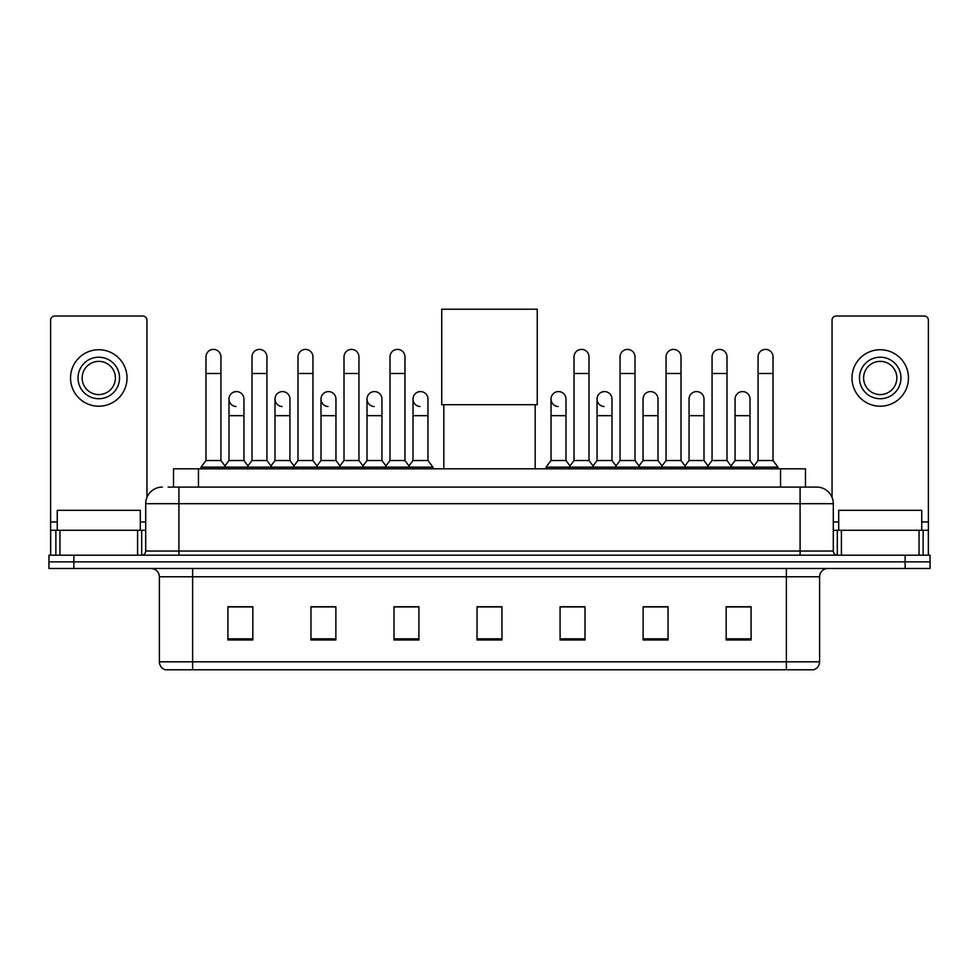 <?xml version="1.0" encoding="UTF-8"?>
<svg xmlns="http://www.w3.org/2000/svg" width="979" height="979" viewBox="0 0 979 979"><rect width="100%" height="100%" fill="white"/><g stroke="black" fill="none" stroke-linecap="round" stroke-linejoin="round"><path stroke-width="1.47" d="M173.528 487.089L173.528 468.819L805.472 468.819L805.472 487.089M168.498 487.089L816.694 487.089A16.606 16.606 0 0 1 833.3 503.695L833.3 551.03C833.521 553.539 834.916 554.922 837.461 555.191M168.119 487.089L178.912 487.089L178.912 503.695L145.7 503.695L145.7 551.03A4.149 4.149 0 0 1 141.539 555.191M162.306 487.089A16.606 16.606 0 0 0 145.7 503.695M73.866 555.191L48.95 555.191L48.95 561.836L73.866 561.836L48.95 561.836L48.95 568.481L73.866 568.481L73.866 561.836L905.134 561.836L73.866 561.836L73.866 555.191L905.134 555.191L905.134 561.836L930.05 561.836L905.134 561.836L905.134 568.481L73.866 568.481M905.134 568.481L930.05 568.481L930.05 555.191L905.134 555.191M833.3 503.695L800.088 503.695L800.088 487.089L816.694 487.089M819.607 661.816C819.374 665.793 817.379 668.449 813.622 669.795L786.382 669.795L786.382 661.816L819.607 661.816L819.607 576.778A8.309 8.309 0 0 1 827.904 568.481M786.382 669.795L165.378 669.795A8.309 8.309 0 0 1 159.393 661.816L159.393 576.778C158.904 571.736 156.138 568.97 151.096 568.481M751.089 639.972L751.089 606.76L726.173 606.76L726.173 639.972L751.089 639.972M668.045 639.972L668.045 606.76L643.13 606.76L643.13 639.972L668.045 639.972M585.001 639.972L585.001 606.76L560.086 606.76L560.086 639.972L585.001 639.972M252.827 639.972L252.827 606.76L227.911 606.76L227.911 639.972L252.827 639.972M335.87 639.972L335.87 606.76L310.955 606.76L310.955 639.972L335.87 639.972M418.914 639.972L418.914 606.76L393.999 606.76L393.999 639.972L418.914 639.972M501.958 639.972L501.958 606.76L477.042 606.76L477.042 639.972L501.958 639.972M665.218 606.931L658.83 606.931M726.173 606.931L750.844 606.931M734.226 606.931L727.838 606.931M412.183 606.931L405.796 606.931M320.17 606.931L313.782 606.931M251.162 606.931L244.774 606.931M228.156 606.931L252.827 606.931M573.204 606.931L566.817 606.931M501.958 606.931L477.042 606.931M418.914 606.931L393.999 606.931M335.87 606.931L310.955 606.931M585.001 606.931L560.086 606.931M668.045 606.931L643.13 606.931M140.303 530.275L140.303 510.34L57.259 510.34L57.259 530.275M137.598 555.191L137.598 530.275L59.952 530.275L59.952 555.191M146.948 497.393L146.948 320.17A4.149 4.149 0 0 0 142.787 316.021L54.763 316.021A4.149 4.149 0 0 0 50.614 320.17L50.614 530.275L59.952 530.275M137.598 530.275L145.7 530.275M50.614 555.191L50.614 530.275M98.781 357.213A20.767 20.767 0 0 0 78.014 377.967A20.767 20.767 0 0 0 98.781 398.734A20.767 20.767 0 0 0 119.536 377.967A20.767 20.767 0 0 0 98.781 357.213M98.781 361.361A16.606 16.606 0 0 0 82.163 377.967A16.606 16.606 0 0 0 98.781 394.586A16.606 16.606 0 0 0 115.387 377.967A16.606 16.606 0 0 0 98.781 361.361M98.781 406.212A28.232 28.232 0 0 0 127.013 377.967A28.232 28.232 0 0 0 98.781 349.736A28.232 28.232 0 0 0 70.537 377.967A28.232 28.232 0 0 0 98.781 406.212M443.83 404.706L443.83 468.819M535.17 404.706L535.17 468.819M441.749 309.205L537.251 309.205L537.251 404.706L441.749 404.706L441.749 309.205M205.982 373.488L220.936 373.488L220.936 460.522L205.982 460.522L205.982 356.882A7.477 7.477 0 0 1 213.936 349.417A7.477 7.477 0 0 1 220.936 356.882A7.477 7.477 0 0 0 213.936 349.417M205.982 460.522L201.001 467.167L201.001 468.819M220.936 460.522L225.916 467.167L201.001 467.167M251.995 460.522L251.995 373.488L266.937 373.488L266.937 460.522L251.995 460.522L247.014 467.167L225.916 467.167L225.916 468.819M251.995 373.488L251.995 356.882A7.477 7.477 0 0 1 259.937 349.417A7.477 7.477 0 0 1 266.937 356.882A7.477 7.477 0 0 0 259.937 349.417M266.937 460.522L271.929 467.167L247.014 467.167L247.014 468.819M297.995 460.522L297.995 373.488L312.95 373.488L312.95 460.522L297.995 460.522L293.015 467.167L271.929 467.167L271.929 468.819M297.995 373.488L297.995 356.882A7.477 7.477 0 0 1 305.938 349.417A7.477 7.477 0 0 1 312.95 356.882A7.477 7.477 0 0 0 305.938 349.417M312.95 460.522L317.93 467.167L293.015 467.167L293.015 468.819M344.008 460.522L344.008 373.488L358.95 373.488L358.95 460.522L344.008 460.522L339.028 467.167L317.93 467.167L317.93 468.819M344.008 373.488L344.008 356.882A7.477 7.477 0 0 1 351.95 349.417A7.477 7.477 0 0 1 358.95 356.882A7.477 7.477 0 0 0 351.95 349.417M358.95 460.522L363.931 467.167L339.028 467.167L339.028 468.819M390.009 460.522L390.009 373.488L404.963 373.488L404.963 460.522L390.009 460.522L385.028 467.167L363.931 467.167L363.931 468.819M390.009 373.488L390.009 356.882A7.477 7.477 0 0 1 397.951 349.417A7.477 7.477 0 0 1 404.963 356.882A7.477 7.477 0 0 0 397.951 349.417M404.963 460.522L409.944 467.167L385.028 467.167L385.028 468.819M427.97 460.522L427.97 415.671L413.016 415.671L413.016 460.522L427.97 460.522L432.951 467.167L409.944 467.167L409.944 468.819M574.037 373.488L588.991 373.488L588.991 460.522L574.037 460.522L574.037 356.882A7.477 7.477 0 0 1 581.979 349.417A7.477 7.477 0 0 1 588.991 356.882A7.477 7.477 0 0 0 581.979 349.417M574.037 460.522L569.056 467.167L569.056 468.819M588.991 460.522L593.972 467.167L546.049 467.167L546.049 468.819M620.05 460.522L620.05 373.488L634.992 373.488L634.992 460.522L620.05 460.522L615.069 467.167L593.972 467.167L593.972 468.819M620.05 373.488L620.05 356.882A7.477 7.477 0 0 1 627.992 349.417A7.477 7.477 0 0 1 634.992 356.882A7.477 7.477 0 0 0 627.992 349.417M634.992 460.522L639.972 467.167L615.069 467.167L615.069 468.819M666.05 460.522L666.05 373.488L681.005 373.488L681.005 460.522L666.05 460.522L661.07 467.167L639.972 467.167L639.972 468.819M666.05 373.488L666.05 356.882A7.477 7.477 0 0 1 673.993 349.417A7.477 7.477 0 0 1 681.005 356.882A7.477 7.477 0 0 0 673.993 349.417M681.005 460.522L685.985 467.167L661.07 467.167L661.07 468.819M712.063 460.522L712.063 373.488L727.005 373.488L727.005 460.522L712.063 460.522L707.071 467.167L685.985 467.167L685.985 468.819M712.063 373.488L712.063 356.882A7.477 7.477 0 0 1 720.006 349.417A7.477 7.477 0 0 1 727.005 356.882A7.477 7.477 0 0 0 720.006 349.417M727.005 460.522L731.986 467.167L707.071 467.167L707.071 468.819M758.064 460.522L758.064 373.488L773.018 373.488L773.018 460.522L758.064 460.522L753.084 467.167L731.986 467.167L731.986 468.819M758.064 373.488L758.064 356.882A7.477 7.477 0 0 1 766.006 349.417A7.477 7.477 0 0 1 773.018 356.882A7.477 7.477 0 0 0 766.006 349.417M773.018 460.522L777.999 467.167L753.084 467.167L753.084 468.819M777.999 467.167L777.999 468.819M236 406.53A7.477 7.477 0 0 1 228.988 399.065A7.477 7.477 0 0 1 236.93 391.6A7.477 7.477 0 0 1 243.942 399.065L243.942 415.671L228.988 415.671L228.988 399.065M243.942 415.671L243.942 460.522L228.988 460.522L228.988 415.671M228.988 460.522L224.962 465.882M243.942 460.522L247.968 465.882M282.001 406.53A7.477 7.477 0 0 1 275.001 399.065A7.477 7.477 0 0 1 282.943 391.6A7.477 7.477 0 0 1 289.943 399.065L289.943 415.671L275.001 415.671L275.001 399.065M289.943 415.671L289.943 460.522L275.001 460.522L275.001 415.671M275.001 460.522L270.975 465.882M289.943 460.522L293.969 465.882M328.002 406.53A7.477 7.477 0 0 1 321.002 399.065A7.477 7.477 0 0 1 328.944 391.6A7.477 7.477 0 0 1 335.956 399.065L335.956 415.671L321.002 415.671L321.002 399.065M335.956 415.671L335.956 460.522L321.002 460.522L321.002 415.671M321.002 460.522L316.976 465.882M335.956 460.522L339.982 465.882M374.015 406.53A7.477 7.477 0 0 1 367.015 399.065A7.477 7.477 0 0 1 374.957 391.6A7.477 7.477 0 0 1 381.957 399.065L381.957 415.671L367.015 415.671L367.015 399.065M381.957 415.671L381.957 460.522L367.015 460.522L367.015 415.671M367.015 460.522L362.976 465.882M381.957 460.522L385.983 465.882M420.015 406.53A7.477 7.477 0 0 1 413.016 399.065A7.477 7.477 0 0 1 420.958 391.6A7.477 7.477 0 0 1 427.97 399.065L427.97 415.671M413.016 460.522L408.989 465.882M432.951 467.167L432.951 468.819M558.042 406.53A7.477 7.477 0 0 1 551.03 399.065A7.477 7.477 0 0 1 558.985 391.6A7.477 7.477 0 0 1 565.984 399.065L565.984 415.671L551.03 415.671L551.03 399.065M565.984 415.671L565.984 460.522L551.03 460.522L551.03 415.671M551.03 460.522L546.049 467.167M565.984 460.522L570.011 465.882M604.043 406.53A7.477 7.477 0 0 1 597.043 399.065A7.477 7.477 0 0 1 604.985 391.6A7.477 7.477 0 0 1 611.985 399.065L611.985 415.671L597.043 415.671L597.043 399.065M611.985 415.671L611.985 460.522L597.043 460.522L597.043 415.671M597.043 460.522L593.017 465.882M611.985 460.522L616.024 465.882M643.044 399.065A7.477 7.477 0 0 1 650.998 391.6A7.477 7.477 0 0 1 657.998 399.065L657.998 415.671L643.044 415.671L643.044 399.065M657.998 415.671L657.998 460.522L643.044 460.522L643.044 415.671M643.044 460.522L639.018 465.882M657.998 460.522L662.024 465.882M689.057 399.065A7.477 7.477 0 0 1 696.999 391.6A7.477 7.477 0 0 1 703.999 399.065L703.999 415.671L689.057 415.671L689.057 399.065M703.999 415.671L703.999 460.522L689.057 460.522L689.057 415.671M689.057 460.522L685.031 465.882M703.999 460.522L708.025 465.882M735.058 399.065A7.477 7.477 0 0 1 743 391.6A7.477 7.477 0 0 1 750.012 399.065L750.012 415.671L735.058 415.671L735.058 399.065M750.012 415.671L750.012 460.522L735.058 460.522L735.058 415.671M735.058 460.522L731.032 465.882M750.012 460.522L754.038 465.882M919.048 555.191L919.048 530.275L841.402 530.275L841.402 555.191M928.386 555.191L928.386 530.275L928.386 555.191M919.048 530.275L928.386 530.275L928.386 320.17A4.149 4.149 0 0 0 924.237 316.021L836.213 316.021A4.149 4.149 0 0 0 832.052 320.17L832.052 497.393M833.3 530.275L841.402 530.275M880.219 357.213A20.767 20.767 0 0 0 859.464 377.967A20.767 20.767 0 0 0 880.219 398.734A20.767 20.767 0 0 0 900.986 377.967A20.767 20.767 0 0 0 880.219 357.213M880.219 361.361A16.606 16.606 0 0 0 863.613 377.967A16.606 16.606 0 0 0 880.219 394.586A16.606 16.606 0 0 0 896.837 377.967A16.606 16.606 0 0 0 880.219 361.361M880.219 406.212A28.232 28.232 0 0 0 908.463 377.967A28.232 28.232 0 0 0 880.219 349.736A28.232 28.232 0 0 0 851.987 377.967A28.232 28.232 0 0 0 880.219 406.212M921.741 530.275L921.741 510.34L838.697 510.34L838.697 530.275M198.443 487.089L198.443 468.819M780.557 487.089L780.557 468.819M178.912 555.191L178.912 551.03L833.3 551.03M145.7 551.03L178.912 551.03L178.912 503.695L800.088 503.695L800.088 555.191M786.382 568.481L786.382 576.778L159.393 576.778M819.607 576.778L786.382 576.778L786.382 661.816L192.618 661.816L192.618 669.795M159.393 661.816L192.618 661.816L192.618 568.481M501.958 638.822L477.042 638.822M418.914 638.822L393.999 638.822M335.87 638.822L310.955 638.822M252.827 638.822L227.911 638.822M585.001 638.822L560.086 638.822M668.045 638.822L643.13 638.822M751.089 638.822L726.173 638.822M145.7 521.966L140.303 521.966M57.259 521.966L50.614 521.966M141.686 530.275L141.686 555.191M50.675 530.275L50.675 555.191M55.864 555.191L55.864 530.275M928.386 521.966L921.741 521.966M838.697 521.966L833.3 521.966M928.325 555.191L928.325 530.275M923.136 530.275L923.136 555.191M837.314 555.191L837.314 530.275M220.936 373.488L220.936 356.882M266.937 373.488L266.937 356.882M312.95 373.488L312.95 356.882M358.95 373.488L358.95 356.882M404.963 373.488L404.963 356.882M588.991 373.488L588.991 356.882M634.992 373.488L634.992 356.882M681.005 373.488L681.005 356.882M727.005 373.488L727.005 356.882M773.018 373.488L773.018 356.882M413.016 415.671L413.016 399.065"/></g></svg>
